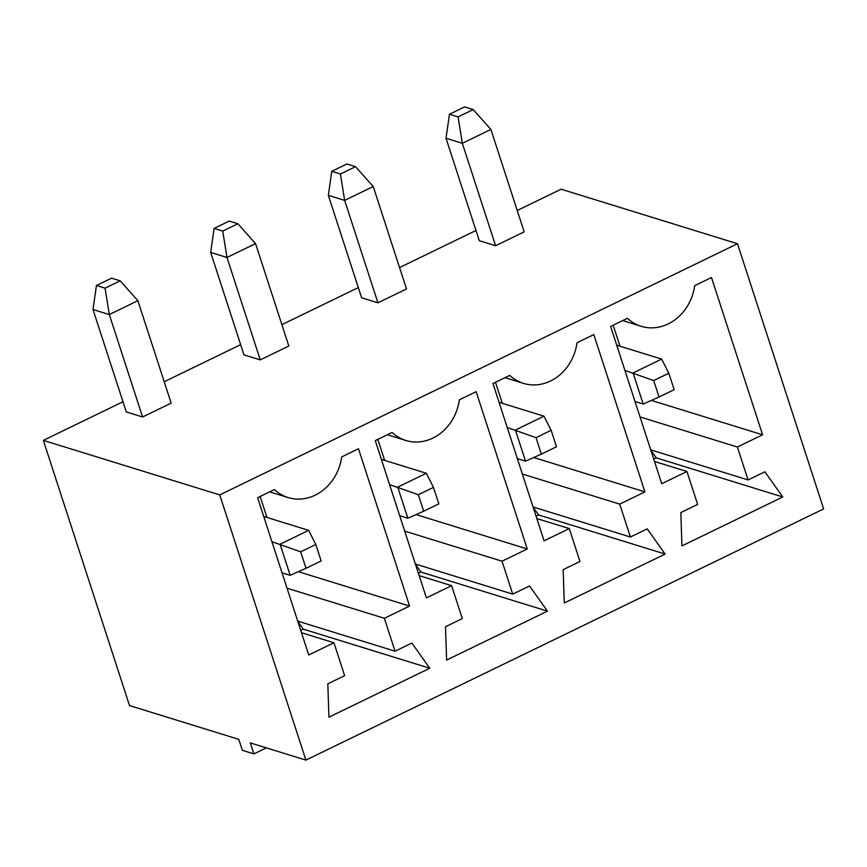 <?xml version="1.0" encoding="UTF-8"?>
<svg xmlns="http://www.w3.org/2000/svg" width="867" height="867" viewBox="0 0 867 867"><rect width="100%" height="100%" fill="white"/><g stroke="black" fill="none" stroke-linecap="round" stroke-linejoin="round"><path stroke-width="1.3" d="M517.231 210.486L561.101 189.201L737.481 243.725L219.741 494.905L305.899 760.099L823.65 508.918L737.481 243.725M122.973 401.746L43.35 440.382L129.519 705.575L238.804 739.356L242.37 750.334L253.868 753.889L250.303 742.911L305.899 760.099M475.983 230.492L399.557 267.567M358.32 287.573L281.883 324.659M240.647 344.665L164.221 381.74M43.35 440.382L219.741 494.905M142.589 416.984L126.289 411.944L93.007 309.53L109.307 314.558L142.589 416.984L171.167 403.122L137.886 300.697L109.307 314.558L105.07 288.169L120.199 280.832L137.886 300.697M237.861 223.74L222.732 231.077L214.106 228.411L229.235 221.074L237.861 223.74L255.559 243.616L288.83 346.031L260.252 359.892L243.963 354.863L210.681 252.438L226.981 257.477L260.252 359.892M495.599 245.719L479.299 240.69L446.017 138.265L462.317 143.304L495.599 245.719L524.177 231.857L490.895 129.443L462.317 143.304L458.079 116.904L449.453 114.238L446.017 138.265M355.535 166.659L340.406 173.996L331.779 171.33L346.908 163.993L355.535 166.659L373.222 186.524L406.504 288.949L377.925 302.811L361.626 297.771L328.355 195.357L344.643 200.385L377.925 302.811M527.255 548.963L502.036 561.198L512.733 594.123L529.542 585.962L547.456 611.148L446.603 660.08L445.497 626.743L462.306 618.583L451.609 585.669L426.391 597.894L375.292 440.609L392.101 432.46A45.886 39.849 107.2 0 0 405.832 440.479A45.886 39.849 107.2 0 0 459.337 399.839L476.146 391.678L527.255 548.963L416.041 514.586M492.955 383.528L509.763 375.368A45.886 39.849 107.2 0 0 523.495 383.387A45.886 39.849 107.2 0 0 577.01 342.747L593.819 334.597L644.918 491.882L619.71 504.117L630.407 537.031L647.216 528.881L665.13 554.067L564.265 602.998L563.16 569.652L579.98 561.502L569.283 528.577L544.064 540.813L492.955 383.528M737.373 447.025L748.069 479.95L764.889 471.789L782.793 496.975L681.939 545.907L680.833 512.57L697.642 504.41L686.946 471.496L661.738 483.721L610.628 326.436L627.437 318.287A45.886 39.849 107.2 0 0 641.168 326.306A45.886 39.849 107.2 0 0 694.673 285.666L711.482 277.505L762.592 434.79L737.373 447.025L640.03 416.94M274.427 489.541A45.886 39.849 107.2 0 0 288.158 497.56A45.886 39.849 107.2 0 0 341.663 456.92L358.483 448.77L409.582 606.055L384.363 618.29L395.059 651.204L411.879 643.054L429.783 668.24L328.929 717.172L327.824 683.825L344.632 675.675L333.936 642.75L308.728 654.986L257.618 497.701L274.427 489.541M266.299 747.853L253.868 753.889M255.559 243.616L226.981 257.477L222.732 231.077M373.222 186.524L344.643 200.385L340.406 173.996M404.694 531.113L502.036 561.198M415.391 564.027L512.733 594.123M415.521 564.45L420.918 572.036L547.456 611.148M420.918 572.036L418.393 573.26M419.162 575.634L451.609 585.669M377.817 439.385L384.645 460.377M533.704 457.505L644.918 491.882M495.49 382.293L502.307 403.285M522.357 474.021L619.71 504.117M533.053 506.946L630.407 537.031M533.194 507.368L538.591 514.955L665.13 554.067M538.591 514.955L536.055 516.179M536.825 518.553L569.283 528.577M650.727 449.854L748.069 479.95M650.868 450.276L656.265 457.863L782.793 496.975M656.265 457.863L653.729 459.087M654.498 461.461L686.946 471.496M651.377 400.413L762.592 434.79M613.153 325.212L619.981 346.204M298.367 571.678L409.582 606.055M260.143 496.466L266.971 517.469M287.02 588.194L384.363 618.29M297.717 621.119L395.059 651.204M297.858 621.541L303.255 629.128L429.783 668.24M303.255 629.128L300.719 630.352M301.488 632.726L333.936 642.75M120.199 280.832L111.572 278.166L96.443 285.503L93.007 309.53M96.443 285.503L105.07 288.169M214.106 228.411L210.681 252.438M490.895 129.443L473.209 109.567L464.582 106.901L449.453 114.238M473.209 109.567L458.079 116.904M331.779 171.33L328.355 195.357M381.382 459.369L426.326 473.263L397.747 487.124L407.848 518.217L399.687 515.692M389.576 484.599L418.349 494.732L423.703 511.194L407.848 518.217M499.056 402.288L543.988 416.171L515.421 430.043L525.521 461.136L517.35 458.61M507.249 427.518L536.023 437.651L541.366 454.113L525.521 461.136M616.719 345.196L661.662 359.09L633.083 372.951L643.184 404.044L635.023 401.519M624.923 370.426L653.685 380.559L659.039 397.021L643.184 404.044M263.709 516.461L308.652 530.344L280.074 544.216L290.174 575.309L282.013 572.784M271.913 541.691L300.676 551.824L306.029 568.286L290.174 575.309M418.349 494.732L433.478 487.395L426.326 473.263M433.478 487.395L438.832 503.857L423.703 511.194M543.988 416.171L551.152 430.303L556.495 446.765L541.366 454.113M551.152 430.303L536.023 437.651M653.685 380.559L668.815 373.222L661.662 359.09M668.815 373.222L674.168 389.684L659.039 397.021M300.676 551.824L315.805 544.487L308.652 530.344M315.805 544.487L321.158 560.938L306.029 568.286M405.832 440.479L387.343 434.757M523.495 383.387L505.017 377.676M641.168 326.306L622.69 320.584M288.158 497.56L269.68 491.849"/></g></svg>
